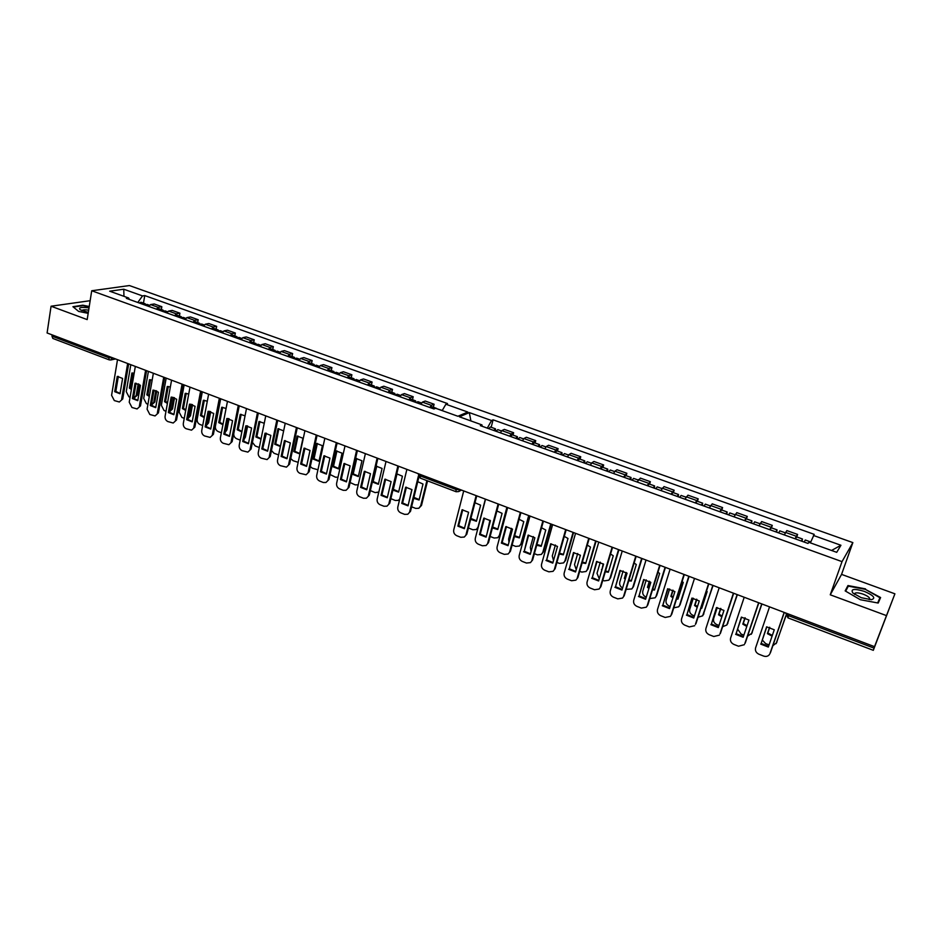 <?xml version="1.0" encoding="UTF-8"?>
<svg xmlns="http://www.w3.org/2000/svg" width="942" height="942" viewBox="0 0 942 942"><rect width="100%" height="100%" fill="white"/><g stroke="black" fill="none" stroke-linecap="round" stroke-linejoin="round"><path stroke-width="1.41" d="M90.149 300.698L51.068 306.221L47.1 332.973L874.517 646.659L894.9 593.813L841.559 574.385L852.863 542.604L129.407 285.556L91.715 290.76L842.018 561.632L830.255 594.802L886.081 615.467M894.9 593.813L873.305 650.321L788.007 617.893L788.584 615.703L874.082 648.155L873.305 650.321M51.068 306.221L87.182 319.597L91.715 290.76M156.502 309.2L158.162 307.316L150.543 304.584L148.895 306.468M150.543 304.584L154.252 303.983L161.836 306.703L161.341 309.553M179.404 316.041L179.91 313.18L172.245 310.436L168.594 311.06L166.946 312.956M158.162 307.316L161.836 306.703M433.367 407.238L434.109 404.236L425.231 401.045L422.405 402.116L420.933 404.271M429.846 407.474L431.318 405.319L434.109 404.236M412.478 399.738L413.197 396.735L404.412 393.591L401.516 394.627L400.032 396.759M408.852 399.926L410.323 397.783L413.197 396.735M391.825 392.319L392.52 389.34L383.841 386.232L380.874 387.221L379.379 389.329M388.092 392.461L389.576 390.341L392.52 389.34M371.407 384.984L372.078 382.016L363.506 378.943L360.468 379.897L358.949 381.993M367.568 385.09L369.076 382.994L372.078 382.016M351.225 377.742L351.884 374.775L343.406 371.737L340.298 372.667L338.767 374.728M347.28 377.789L348.799 375.717L351.884 374.775M331.266 370.571L331.914 367.627L323.53 364.625L320.351 365.508L318.808 367.557M327.227 370.583L328.758 368.522L331.914 367.627M311.531 363.482L312.155 360.55L303.866 357.583L300.628 358.431L299.073 360.456M307.398 363.459L308.952 361.422L312.155 360.55M292.032 356.476L292.632 353.556L284.437 350.624L281.14 351.437L279.562 353.45M287.793 356.406L289.359 354.392L292.632 353.556M272.733 349.553L273.321 346.644L265.22 343.736L261.852 344.525L260.275 346.515M268.411 349.435L269.989 347.433L273.321 346.644M253.657 342.7L254.222 339.803L246.215 336.93L242.789 337.683L241.187 339.65M249.241 342.547L250.831 340.568L254.222 339.803M234.782 335.929L235.347 333.032L227.411 330.195L223.937 330.913L222.324 332.867M230.284 335.729L231.885 333.762L235.347 333.032M216.118 329.217L216.66 326.344L208.818 323.53L205.285 324.225L203.66 326.156M211.526 328.993L213.151 327.051L216.66 326.344M197.667 322.6L198.185 319.727L190.437 316.948L186.834 317.607L185.209 319.526M192.992 322.317L194.617 320.398L198.185 319.727M174.647 315.723L176.284 313.816L179.91 313.18M194.617 320.398L186.834 317.607M213.151 327.051L205.285 324.225M231.885 333.762L223.937 330.913M250.831 340.568L242.789 337.683M269.989 347.433L261.852 344.525M289.359 354.392L281.14 351.437M308.952 361.422L300.628 358.431M328.758 368.522L320.351 365.508M348.799 375.717L340.298 372.667M369.076 382.994L360.468 379.897M389.576 390.341L380.874 387.221M410.323 397.783L401.516 394.627M431.318 405.319L422.405 402.116M176.284 313.816L168.594 311.06M108.613 356.3L109.154 359.844L52.811 338.425L51.963 336.141L108.401 357.56L112.958 357.948M52.151 334.893L51.963 336.141M512.99 435.098L513.625 432.719L504.347 429.387L501.815 430.612L500.414 432.849M509.728 436.193L511.129 433.956L513.625 432.719M535.08 443.034L535.727 440.632L526.342 437.265L523.893 438.536L522.504 440.785M531.936 444.177L533.313 441.916L535.727 440.632M557.428 451.053L558.1 448.639L548.597 445.248L546.23 446.555L544.865 448.828M554.414 452.266L555.768 449.97L558.1 448.639M580.06 459.178L580.743 456.752L571.123 453.314L568.85 454.668L567.508 456.964M577.163 460.438L578.506 458.13L580.743 456.752M602.962 467.397L603.657 464.959L593.931 461.474L591.741 462.875L590.41 465.207M600.195 468.716L601.514 466.384L603.657 464.959M626.147 475.71L626.866 473.273L617.01 469.752L614.914 471.188L613.607 473.543M623.51 477.099L626.866 473.273M649.615 484.141L650.345 481.692L640.372 478.112L637.086 481.986M647.119 485.589L650.345 481.692M673.377 492.666L674.131 490.205L664.028 486.59L660.86 490.535M671.01 494.185L674.131 490.205M697.433 501.297L698.199 498.836L687.978 495.174L684.94 499.189M695.22 502.887L698.199 498.836M721.784 510.046L722.585 507.561L712.234 503.852L709.314 507.95M719.723 511.694L722.585 507.561M746.464 518.901L747.277 516.404L736.785 512.648L734.006 516.828M744.545 520.62L747.277 516.404M771.439 527.861L772.275 525.365L761.666 521.562L759.005 525.813M769.685 529.651L772.275 525.365M796.744 536.94L797.603 534.432L786.853 530.582L784.333 534.926M797.603 534.432L796.273 536.257L785.475 532.383M795.142 538.812L796.273 536.257M745.723 518.124L735.196 514.344M720.924 509.222L710.527 505.501M696.444 500.438L686.176 496.764M672.27 491.771L662.132 488.133M648.39 483.199L638.37 479.608M624.805 474.744L614.914 471.188M601.514 466.384L591.741 462.875M578.506 458.13L568.85 454.668M555.768 449.97L546.23 446.555M533.313 441.916L523.893 438.536M511.129 433.956L501.815 430.612M770.839 527.131L760.17 523.305M810.379 542.863L814.218 534.361L493.09 419.826L491.547 420.532L487.308 428.139M491.171 427.268L493.09 419.826M482.21 426.302L481.951 424.901L480.349 425.631L808.012 543.44L808.789 542.298L836.72 552.33L840.935 545.265L813.464 535.456M874.517 646.659L874.082 648.155M129.395 299.462L128.654 298.013L109.684 291.196L123.755 289.218L142.525 295.918L137.779 302.476M442.175 410.618L445.884 404.224L447.521 403.565L144.75 295.576L142.525 295.918M445.884 404.224L467.809 412.054L457.883 416.258L435.651 408.275L433.956 408.958L126.346 298.355L128.654 298.013M481.951 424.901L459.425 416.811L469.328 412.596L491.547 420.532M852.863 542.604L842.018 561.632M865.486 588.868L847.953 585.559L845.162 590.893L860.293 599.701L878.203 603.045L880.605 597.534L865.321 589.339M841.559 574.385L830.255 594.802M89.231 306.503L82.825 305.196L72.923 306.703L78.657 311.425L88.159 313.345M469.328 412.596L470.906 420.933M831.551 550.469L840.935 545.265M143.467 303.136L144.75 295.576M123.755 289.218L123.955 296.33M846.54 589.515L847.953 585.559M766.812 626.842L761.16 643.41L768.578 646.365M784.309 612.465L770.403 652.818M760.712 644.092L768.331 647.06L774.265 629.786L766.611 626.842L761.16 643.41M769.543 606.872L755.578 647.896C754.954 650.687 756.061 652.794 758.911 654.219L763.597 656.056C766.152 656.88 768.154 656.315 769.59 654.36M784.144 612.406L769.979 653.524M406.414 487.214L402.599 502.957L408.145 505.383M418.884 477.017L410.512 511.306L407.78 514.25L410.512 511.306M401.751 503.405L408.027 505.842L411.972 489.628L405.661 487.202L401.751 503.405L402.599 502.957M406.885 469.375L397.795 507.126C397.43 509.74 398.419 511.647 400.774 512.848L404.636 514.367L407.78 514.25M418.401 475.969L409.664 511.765M741.625 617.151L736.114 633.66L743.391 636.58M758.828 602.798L745.263 642.997M735.643 634.331L743.156 637.251L748.949 620.048L741.378 617.14L736.114 633.66M744.204 597.263L730.592 638.123C729.979 640.913 731.086 643.009 733.889 644.41L738.516 646.224L744.298 644.705M758.628 602.727L744.804 643.68M716.768 607.578L711.387 624.04L718.522 626.913M733.665 593.26L720.442 633.295M710.88 624.687L718.31 627.572L723.951 610.44L716.473 607.566L711.387 624.04M719.193 587.773L705.911 628.479C705.334 631.258 706.418 633.33 709.196 634.72L713.765 636.509L719.335 635.155M733.418 593.166L719.947 633.966M692.217 598.123L686.965 614.537L693.971 617.375M708.82 583.852L695.938 623.722M686.435 615.161L693.759 618.023L699.27 600.949L691.887 598.111L686.965 614.537M694.489 578.412L681.549 618.953C680.984 621.72 682.067 623.781 684.81 625.158L689.32 626.925L694.678 625.723M708.549 583.734L695.408 624.369M667.984 588.785L662.85 605.141L669.727 607.955M684.292 574.549L671.728 614.266L670.327 616.398L671.728 614.266M662.285 605.765L669.527 608.579L674.896 591.588L667.607 588.785L662.85 605.141M670.103 569.168L657.492 609.545C656.939 612.3 658.022 614.349 660.719 615.715L665.182 617.457L670.327 616.398M683.974 574.432L671.175 614.902M644.045 579.565L639.041 595.874L645.788 598.653M660.083 565.365L647.825 604.929L646.283 607.19L647.825 604.929M638.452 596.474L645.6 599.265L650.828 582.333L643.633 579.565L639.041 595.874M646.024 560.031L633.731 600.254C633.189 602.998 634.26 605.035 636.933 606.377L641.337 608.108L646.283 607.19M659.73 565.235L647.248 605.541M620.401 570.463L615.515 586.725L622.144 589.457M636.156 556.298L624.216 595.709L622.532 598.064L624.216 595.709M614.902 587.313L621.967 590.057L627.054 573.195L619.954 570.463L615.515 586.725M622.238 551.023L610.251 591.081C609.745 593.813 610.805 595.839 613.442 597.169L617.787 598.877L622.532 598.064M635.768 556.145L623.616 596.298M597.051 561.479L592.294 577.682L598.794 580.39M612.536 547.337L600.902 586.595L599.077 589.056L600.902 586.595M591.647 578.247L598.617 580.967L603.587 564.164L596.569 561.467L592.294 577.682M598.759 542.121L587.078 582.026C586.572 584.735 587.631 586.76 590.245 588.067L594.532 589.751L599.077 589.056M612.123 547.184L600.266 587.172M573.984 552.589L569.345 568.756L575.727 571.417M589.209 538.494L577.87 577.599L575.915 580.142L577.87 577.599M568.662 569.309L575.562 571.982L580.402 555.25L573.466 552.589L569.345 568.756M575.55 533.325L564.176 573.066C563.693 575.774 564.741 577.776 567.32 579.083L571.558 580.743L575.915 580.142M588.75 538.329L577.211 578.164M551.2 543.817L546.666 559.925L552.942 562.562M566.166 529.757L555.121 568.709L553.048 571.335L555.121 568.709M545.971 560.466L552.777 563.116L557.499 546.442L550.646 543.817L546.666 559.925M552.636 524.635L541.556 564.223C541.085 566.919 542.133 568.909 544.676 570.204L548.868 571.841L553.048 571.335M565.683 529.581L554.426 569.262M528.686 535.15L524.27 551.211L530.428 553.814M543.404 521.126L532.63 559.925L530.452 562.621L532.63 559.925M523.552 551.729L530.275 554.355L534.868 537.752L528.109 535.15L524.27 551.211M530.005 516.051L519.207 555.486C518.748 558.17 519.784 560.149 522.304 561.432L526.448 563.045L530.452 562.621M542.886 520.938L531.924 560.466M506.443 526.59L502.145 542.592L508.185 545.171M520.914 512.601L510.423 551.247L508.127 554.002L510.423 551.247M501.391 543.11L508.044 545.689L512.519 529.157L505.83 526.59L501.391 543.11L502.145 542.592M507.644 507.573L497.117 546.855C496.681 549.527 497.717 551.494 500.202 552.754L504.288 554.367L508.127 554.002M520.361 512.401L509.681 551.765M484.471 518.135L480.279 534.09L486.213 536.634M498.695 504.182L488.486 542.674L486.072 545.489L488.486 542.674M479.502 534.585L486.072 537.14L490.429 520.667L483.823 518.124L479.502 534.585L480.279 534.09M485.542 499.201L475.298 538.329C474.886 540.991 475.898 542.945 478.359 544.193L482.398 545.771L486.072 545.489M498.118 503.958L487.72 543.181M462.757 509.775L458.672 525.683L464.488 528.191M476.746 495.857L466.796 534.208L464.288 537.058L466.796 534.208M457.871 526.154L464.371 528.686L468.61 512.271L462.086 509.763L457.871 526.154L458.672 525.683M463.711 490.923L453.738 529.899C453.337 532.548 454.35 534.491 456.776 535.727L460.779 537.293L464.288 537.058M476.134 495.633L466.007 534.691M385.643 479.219L381.934 494.927L387.374 497.317M398.525 466.514L389.776 503.216L386.962 506.184L389.776 503.216M381.063 495.351L387.268 497.765L391.107 481.609L384.878 479.207L381.063 495.351L381.934 494.927M386.02 461.462L377.165 499.072C376.812 501.674 377.801 503.57 380.132 504.759L383.959 506.254L386.962 506.184M397.889 465.96L388.905 503.652M365.119 471.33L361.516 486.979L366.85 489.345M377.777 458.719L369.276 495.209L366.391 498.2L369.276 495.209M360.609 487.391L366.756 489.781L370.489 473.685L364.318 471.318L360.609 487.391L361.516 486.979M365.39 453.644L356.782 491.1C356.441 493.702 357.43 495.586 359.726 496.764L363.506 498.247L366.391 498.2M377.13 458.095L368.381 495.633M344.831 463.523L341.322 479.125L346.562 481.468M357.277 451.006L349.011 487.297L346.055 490.299L349.011 487.297M340.403 479.525L346.468 481.892L350.106 465.854L344.007 463.511L340.403 479.525L341.322 479.125M345.007 445.919L336.635 483.234C336.306 485.813 337.283 487.697 339.556 488.863L343.288 490.323L346.055 490.299M356.594 450.358L348.104 487.709M324.778 455.798L321.352 471.353L326.509 473.673M337 443.352L328.97 479.478L325.967 482.492L328.97 479.478M320.421 471.754L326.415 474.085L329.947 458.106L323.93 455.798L320.421 471.754L321.352 471.353M324.849 438.277L316.7 475.451C316.394 478.03 317.36 479.89 319.621 481.044L323.306 482.492L325.967 482.492M336.294 442.764L328.04 479.878M304.949 448.18L301.617 463.676L306.668 465.972M316.971 435.793L309.164 471.742L306.103 474.768L309.164 471.742M300.663 464.065L306.586 466.372L310.024 450.453L304.066 448.168L300.663 464.065L301.617 463.676M304.925 430.718L297.001 467.75C296.706 470.317 297.672 472.178 299.897 473.308L306.103 474.768M316.218 435.228L308.222 472.13M282.953 452.007L285.344 440.632L282.094 456.093L287.063 458.354M297.166 428.292L289.583 464.088L286.462 467.138L289.583 464.088M281.128 456.458L286.98 458.742L290.336 442.893L284.437 440.62L281.128 456.458L282.094 456.093M285.238 423.252L277.525 460.143C277.242 462.699 278.196 464.547 280.398 465.678L286.462 467.138M296.389 427.786L288.617 464.477M265.95 433.179L262.794 448.58L267.681 450.818M277.596 420.874L270.213 456.529L267.057 459.578L270.213 456.529M261.805 448.945L267.599 451.194L270.86 435.404L265.032 433.167L261.805 448.945L262.794 448.58M265.75 415.869L258.261 452.619C257.99 455.163 258.944 457 261.122 458.118L267.057 459.578M276.771 420.403L269.224 456.905M246.78 425.796L243.707 441.162L248.511 443.376M258.238 413.526L251.067 449.051L247.864 452.113L251.067 449.051M242.706 441.504L248.441 443.741L251.596 428.009L245.838 425.796L242.706 441.504L243.707 441.162M246.498 408.569L239.221 445.177C238.95 447.709 239.904 449.534 242.059 450.641L247.864 452.113M257.378 413.091L250.066 449.416M227.823 418.507L224.844 433.815L229.554 436.005M239.091 406.261L232.121 441.657L228.882 444.718L232.121 441.657M223.807 434.156L229.483 436.358L232.556 420.685L226.857 418.495L223.807 434.156L224.844 433.815M227.458 401.351L220.381 437.818C220.122 440.35 221.064 442.151 223.207 443.258L228.882 444.718M238.208 405.861L231.108 442.01M209.077 411.301L206.168 426.549L210.796 428.716M220.169 399.055L213.398 434.344L210.113 437.406L213.398 434.344M205.132 426.879L210.737 429.069L213.716 413.456L208.088 411.289L205.132 426.879L206.168 426.549M208.618 394.215L201.753 430.541C201.506 433.061 202.448 434.863 204.555 435.946L210.113 437.406M219.262 398.702L212.35 434.686M190.531 404.165L187.705 419.378L192.262 421.51M201.458 391.931L194.864 427.115L191.556 430.164L194.864 427.115M186.646 419.685L192.192 421.851L195.088 406.296L189.519 404.153L186.646 419.685L187.705 419.378M190.001 387.15L183.325 423.347C183.089 425.843 184.02 427.644 186.116 428.716L191.556 430.164M200.516 391.613L193.816 427.444M172.186 397.112L169.442 412.266L173.917 414.386M182.948 384.878L176.543 419.955L173.21 423.017L176.543 419.955M168.371 412.572L173.858 414.715L176.672 399.22L171.161 397.1L168.371 412.572L169.442 412.266M171.574 380.168L165.097 416.223C164.874 418.719 165.804 420.497 167.864 421.569L173.21 423.017M181.983 384.607L175.471 420.273M154.041 390.129L151.379 405.248L155.771 407.333M164.638 377.883L158.421 412.879L155.053 415.928L158.421 412.879M150.284 405.543L155.713 407.65L158.444 392.213L152.993 390.118L150.284 405.543L151.379 405.248M153.358 373.256L147.07 409.181L149.825 414.492L155.053 415.928M163.649 377.66L157.326 413.185M136.095 383.229L133.517 398.289L136.19 395.51L138.203 383.794M137.826 400.362L133.517 398.289L132.398 398.584L135.036 383.217L140.429 385.29L137.768 400.668L132.398 398.584M146.54 370.971L140.488 405.884L137.096 408.934L140.488 405.884M135.33 366.426L129.231 402.21L131.974 407.497L137.096 408.934M145.515 370.783L139.381 406.179M118.339 376.4L115.831 391.413L120.07 393.462M128.63 364.118L122.743 398.961L119.34 401.998L122.743 398.961M114.712 391.695L120.023 393.756L122.59 378.437L117.255 376.388L114.712 391.695L115.831 391.413M117.503 359.667L111.592 395.322L114.312 400.574L119.34 401.998M127.57 363.977L121.636 399.243M804.185 542.062L805.269 540.002L810.744 541.968M769.579 627.266L767.4 633.648L772.087 636.144M762.313 640.03L765.611 643.574L769.072 644.917M772.864 645.694L776.479 642.856L785.852 615.691M801.383 541.061L802.478 539.001L801.96 541.261M795.472 538.93L796.579 536.881L802.478 539.001M769.755 627.325L767.824 632.989L772.334 635.438M785.946 615.938L776.09 643.68M767.824 632.989L767.4 633.648M438.43 409.275L442.281 410.441M413.691 498.283L419.084 500.025L423.005 484.047L417.742 481.692M411.842 489.51L408.852 502.463M411.607 506.796L415.728 508.409L418.813 508.291L420.685 505.842L426.903 480.632M436.122 408.439L436.935 408.734M430.27 407.627L431.719 406.638L436.582 408.392M413.915 497.376L419.19 499.578M427.55 480.879L421.51 505.407L418.813 508.291M778.657 532.889L779.799 530.864L785.263 532.819M744.957 617.752L742.814 624.157L746.806 626.43M737.633 629.091L741.083 634.037L743.874 635.12M747.571 636.18L751.798 633.295L761.737 603.904M775.902 531.889L777.044 529.875L776.597 532.148M770.061 529.793L771.215 527.779L777.044 529.875M745.169 617.834L743.262 623.51L747.041 625.723M761.89 604.081L751.292 634.296M743.262 623.51L742.814 624.157M753.459 523.823L754.648 521.833L759.958 523.74M720.63 608.402L718.534 614.785L721.855 616.81M725.634 617.587L731.227 600.655M717.227 607.602L713.659 618.505C713.07 621.237 714.142 623.274 716.862 624.628L719.005 625.453M722.632 626.689L726.812 625.017L727.424 623.851L737.009 594.92M750.739 522.845L751.928 520.855L751.563 523.14M744.981 520.773L746.182 518.795L751.928 520.855M720.865 608.497L719.017 614.16L722.09 616.08M737.209 595.085L726.812 625.017M719.017 614.16L718.534 614.785M728.59 514.885L729.826 512.931L734.972 514.768M696.585 599.194L694.548 605.518L697.233 607.272M700.93 608.261L701.743 608.297L707.159 591.552L706.5 591.023M693.288 598.217L689.756 609.25C689.191 611.959 690.251 613.984 692.935 615.326L694.442 615.903M698.022 617.245L702.626 615.844L703.356 614.514L712.647 585.865M725.893 513.908L727.142 511.965L726.835 514.25M720.206 511.871L721.466 509.928L727.142 511.965M696.856 599.324L695.055 604.917L697.469 606.53M701.142 607.625L701.943 607.684M712.906 585.983L702.626 615.844M695.055 604.917L694.548 605.518M704.015 506.054L705.311 504.123L710.303 505.913M672.823 590.139L670.857 596.368L672.929 597.817M676.556 599.018L677.969 599.112L683.256 582.427L682.079 581.544M669.632 588.974L666.135 600.101C665.594 602.798 666.653 604.811 669.303 606.13L670.198 606.471M673.754 607.861L678.735 606.778L679.571 605.306L688.649 576.74M701.366 505.089L702.661 503.181L702.414 505.477M695.738 503.075L697.056 501.168L702.661 503.181M673.118 590.304L671.399 595.78L673.165 597.051M676.756 598.37L678.158 598.511M688.967 576.798L680.1 604.705L678.735 606.778M671.399 595.78L670.857 596.368M679.759 497.329L681.101 495.445L685.941 497.176M649.344 581.226L647.46 587.337L648.944 588.432M652.5 589.857L654.478 590.045L659.636 573.431L657.952 572.218M646.247 579.895L642.821 591.058C642.291 593.743 643.339 595.744 645.965 597.051L646.247 597.169M649.803 598.547L655.137 597.817L656.091 596.204L664.993 567.567M677.133 496.387L678.487 494.503L678.299 496.799M671.587 494.385L672.941 492.513L678.487 494.503M649.674 581.438L648.025 586.76L649.179 587.655M652.7 589.197L654.666 589.457M665.382 567.555L656.645 595.615L655.137 597.817M655.809 488.71L657.198 486.861L661.885 488.545M626.136 572.465L624.346 578.412L625.264 579.142M628.75 580.767L631.281 581.084L636.309 564.529L634.119 563.045M623.133 570.958L619.777 582.132C619.259 584.652 620.201 586.595 622.603 587.961M626.147 589.351L631.823 588.95L632.883 587.207L641.667 558.382M653.206 487.779L654.608 485.931L654.49 488.239M647.731 485.813L649.132 483.964L654.608 485.931M626.489 572.724L624.935 577.846L625.512 578.317M628.95 580.095L631.446 580.519M642.032 558.524L633.471 586.63L631.823 588.95M624.935 577.846L624.346 578.412M632.141 480.208L633.577 478.383L638.123 480.02M603.198 563.846L601.879 569.91M605.294 571.759L608.355 572.241L613.254 555.745L610.557 554.014M600.289 562.162L597.004 573.301L599.265 578.8M602.774 580.26L604.328 580.873L608.803 580.178L609.969 578.329L618.529 549.61M629.586 479.29L631.022 477.464L630.963 479.784M624.169 477.347L625.618 475.533L631.022 477.464M603.575 564.152L602.138 569.062M605.506 571.076L608.52 571.676M618.929 549.763L610.569 577.764L608.803 580.178M602.126 569.05L601.502 569.592M608.768 471.801L610.251 470.011L614.655 471.589M582.144 562.845L585.712 563.493L590.493 547.067L587.29 545.124M577.705 553.496L574.514 564.588L576.233 569.674M579.695 571.288L581.767 572.088L586.054 571.5L587.313 569.545L595.662 540.943M606.248 470.894L607.731 469.104L607.731 471.436M600.902 468.975L602.397 467.197L607.731 469.104M582.356 562.127L585.865 562.951M596.098 541.108L587.949 569.003L586.054 571.5M585.688 463.511L587.219 461.745L591.482 463.276M559.289 553.99L563.328 554.85L567.991 538.483L564.293 536.375M555.391 544.982L552.283 555.968L553.507 560.561M556.899 562.421L559.466 563.422L563.575 562.916L564.941 560.879L573.077 532.383M583.192 462.604L584.723 460.85L584.782 463.181M577.905 460.709L579.448 458.954L584.723 460.85M559.501 553.248L563.481 554.32M573.537 532.56L565.6 560.349L563.575 562.916M562.88 455.304L564.458 453.573L568.579 455.057M536.716 545.218L541.214 546.313L545.759 530.016L541.568 527.767M533.325 536.599L530.322 547.455L531.076 551.459M534.373 553.672L537.435 554.862L541.367 554.426L542.827 552.306L550.752 523.917M560.419 454.421L561.985 452.69L562.103 455.033M555.203 452.549L556.781 450.818L561.985 452.69M536.928 544.452L541.356 545.795M551.247 524.105L543.51 551.788L541.367 554.426M540.355 447.203L541.968 445.507L545.96 446.932M514.426 536.528L519.36 537.882L523.787 521.633L519.101 519.289M511.506 528.356L508.621 539.048L508.963 542.309M512.118 545.018L515.663 546.395L519.431 546.03L520.973 543.828L528.697 515.557M537.917 446.331L539.53 444.624L539.707 446.979M532.76 444.483L534.385 442.787L539.53 444.624M514.638 535.715L519.501 537.376M529.227 515.757L521.68 543.334L519.431 546.03M518.088 439.207L519.748 437.524L523.611 438.913M492.407 527.897L497.765 529.534L502.086 513.355L496.905 510.953M489.934 520.243L487.167 533.019M490.134 536.469L494.138 538.023L497.753 537.729L499.366 535.468L506.902 507.291M515.686 438.336L517.346 436.664L517.57 439.019M510.588 436.511L512.26 434.839L517.346 436.664M492.631 527.049L497.894 529.051M507.455 507.502L500.108 534.974L497.753 537.729M496.104 431.295L497.788 429.646L501.533 430.989M470.647 519.336L476.417 521.291L480.62 505.183L474.956 502.745M468.598 512.271L465.901 522.739M468.41 527.979L472.86 529.757L476.334 529.51L478.018 527.19L485.365 499.13M493.714 430.435L495.421 428.798L495.692 431.153M488.686 428.634L490.393 426.997L495.421 428.798M470.882 518.441L476.546 520.82M477.912 528.344L476.334 529.51M416.376 402.634L417.848 401.669L421.686 403.046M392.896 490.099L398.607 492.113L402.422 476.193L396.782 473.85M390.859 498.659L395.31 500.473L398.289 500.39L399.738 499.048M414.103 401.822L415.563 400.845L416.105 402.54M409.275 400.079L410.759 399.114L415.563 400.845M397.018 473.85L393.332 489.322L398.702 491.677M399.585 499.696L398.289 500.39M395.546 395.145L397.053 394.192L400.786 395.534M372.349 481.998L378.354 484.282L382.075 468.433L376.058 466.113M370.347 490.582L375.14 492.619L378.825 492.018M393.297 394.333L394.792 393.391L395.381 395.087M388.528 392.626L390.035 391.672L394.792 393.391M376.765 466.113L373.173 481.539L378.46 483.87M373.173 481.539L372.373 481.915M374.963 387.739L376.494 386.809L380.132 388.128M355.946 458.46L352.355 474.238L358.337 476.558L361.963 460.756L355.946 458.46M350.094 482.528L355.181 484.859L357.925 484.836M372.726 386.938L374.257 386.008L374.881 387.715M368.016 385.254L369.558 384.324L374.257 386.008M356.747 458.471L353.238 473.85L358.431 476.146M353.238 473.85L352.355 474.238M354.604 380.427L356.17 379.508L359.726 380.792M336.117 450.9L332.62 466.62L338.543 468.904L342.076 453.173L336.117 450.9M330.077 474.521L335.458 477.182L337.978 477.229M352.402 379.638L353.968 378.719L354.616 380.403M347.739 377.954L349.317 377.047L353.968 378.719M336.942 450.912L333.527 466.231L338.637 468.515M333.527 466.231L332.62 466.62M334.481 373.197L336.07 372.302L339.544 373.538M316.524 443.423L313.121 459.084L318.973 461.344L322.399 445.672L316.524 443.423M310.295 466.525L312.344 468.198L317.949 469.775M332.302 372.408L333.892 371.513L334.587 373.067M327.698 370.748L329.3 369.865L333.892 371.513M317.372 443.435L314.039 458.707L319.055 460.956M314.039 458.707L313.121 459.084M314.593 366.038L316.206 365.166L319.585 366.379M297.142 436.028L293.822 451.63L299.615 453.867L302.959 438.254L297.142 436.028M290.76 458.542L293.092 460.709L298.167 462.334M312.438 365.26L314.051 364.389L314.781 365.826M307.881 363.624L309.506 362.764L314.051 364.389M298.013 436.04L294.775 451.265L299.697 453.491M294.775 451.265L293.822 451.63M294.917 358.973L296.565 358.113L299.862 359.291M283.648 430.847L277.972 428.716L274.746 444.259L280.386 446.473M271.461 450.523L274.051 453.29L278.62 454.904M292.785 358.207L294.434 357.348L295.187 358.678M288.287 356.582L289.948 355.735L294.434 357.348M278.856 428.728L275.712 443.906L280.457 446.096M275.712 443.906L274.746 444.259M275.476 351.978L277.148 351.13L280.351 352.284M264.243 423.264L259.015 421.486L255.871 436.97L261.005 439.16M252.409 442.363L255.223 445.966L259.309 447.497M273.368 351.225L275.04 350.377L275.806 351.625M268.917 349.623L270.589 348.787L275.04 350.377M259.921 421.486L256.86 436.629L261.099 438.748M266.398 433.226L263.313 446.084M256.86 436.629L255.871 436.97M256.236 345.066L257.943 344.242L261.064 345.361M245.061 415.799L240.257 414.327L237.207 429.752L241.858 431.907M239.15 406.273L233.816 433.367C233.557 435.852 234.476 437.641 236.595 438.725L240.222 440.126M254.152 344.313L255.859 343.489L256.636 344.666M249.76 342.735L251.467 341.911L255.859 343.489M241.187 414.339L238.208 429.422L241.953 431.436M247.64 425.925L245.391 437.147L244.072 439.349M238.208 429.422L237.207 429.752M237.219 338.225L238.95 337.424L241.988 338.508M226.08 408.451L221.711 407.25L218.744 422.617L222.924 424.701M220.616 399.114L215.4 426.231C215.153 428.704 216.071 430.482 218.167 431.554L221.358 432.79M225.22 431.836L228.164 418.542M235.159 337.483L236.889 336.683L237.678 337.778M230.802 335.917L232.544 335.117L236.889 336.683M222.665 407.262L219.757 422.299L223.03 424.183M229.083 418.731L226.881 429.964L225.103 432.472M219.757 422.299L218.744 422.617M218.414 331.466L220.157 330.677L223.124 331.737M207.299 401.198L203.366 400.256L200.481 415.563L204.214 417.553M202.294 391.943L197.184 419.166C196.949 421.639 197.867 423.394 199.928 424.453L202.695 425.537M206.416 425.266L207.558 423.182L209.795 411.395M216.377 330.724L218.132 329.947L218.921 330.983M212.068 329.182L213.822 328.393L218.132 329.947M204.332 400.256L201.517 415.257L204.32 416.988M210.714 411.642L208.571 422.876L206.357 425.548M201.517 415.257L200.481 415.563M199.81 324.778L201.588 324.001L204.473 325.037M188.718 394.062L185.209 393.332L182.418 408.581L185.704 410.453M184.149 384.937L179.168 412.184L181.9 417.436L184.243 418.354M187.858 418.566L189.424 416.152L191.615 404.353M197.796 324.048L199.574 323.283L200.375 324.272M193.534 322.517L195.312 321.752L199.574 323.283M186.21 393.332L183.455 408.286L185.821 409.841M192.545 404.648L190.461 415.846L187.847 418.66M183.455 408.286L182.418 408.581M181.406 318.16L183.207 317.407L186.021 318.408M170.349 387.021L167.252 386.479L164.544 401.681L167.405 403.412M166.181 378.119L161.341 405.26L164.049 410.5L165.992 411.254M174.553 397.771L172.539 408.899L169.525 411.819L171.491 409.205L173.622 397.406M179.416 317.442L181.217 316.689L182.03 317.631M175.2 315.923L177.014 315.181L181.217 316.689M168.265 386.491L165.592 401.386L167.523 402.74M165.592 401.386L164.544 401.681M163.213 311.614L165.027 310.872L167.77 311.861M152.157 380.085L149.495 379.708L146.846 394.839L149.307 396.429M148.4 371.383L143.702 398.431L146.399 403.635L147.941 404.224M151.415 405.048L153.746 402.316L155.819 390.553M161.235 310.907L163.06 310.165L163.873 311.072M157.067 309.412L158.904 308.67L163.06 310.165M150.52 379.708L147.929 394.568L149.437 395.687M156.761 390.989L154.806 402.034L151.474 405.036M147.929 394.568L146.846 394.839M145.209 305.137L147.046 304.419L149.719 305.373M134.176 373.244L131.915 372.997L129.348 388.08L131.397 389.493M130.808 364.707L126.252 391.66L128.936 396.829L130.078 397.277M143.255 304.443L145.103 303.724L145.916 304.572M139.133 302.959L140.982 302.241L145.103 303.724M132.963 373.008L130.443 387.81L131.539 388.681M139.145 384.301L137.273 395.228L133.905 398.231M130.443 387.81L129.348 388.08M861.282 597.711L871.409 599.677C876.06 598.252 873.693 595.485 864.32 591.388C854.111 588.373 850.308 588.938 852.922 593.06L861.282 597.711M869.16 599.63L869.749 599.077C869.807 597.581 867.617 595.945 863.19 594.178C858.433 592.6 855.56 592.424 854.559 593.648L854.665 594.449M845.669 591.187L848.306 586.136L865.298 589.327L879.946 597.734L877.661 602.951M878.003 603.01L879.946 597.734M89.019 307.881C81.283 306.868 78.316 307.492 80.117 309.73L88.301 312.461M88.666 310.165C84.768 309.565 82.543 309.718 81.978 310.625L81.978 310.73M78.669 311.437L73.37 307.068L82.955 305.608L89.184 306.868M788.007 617.893L785.863 613.525L788.584 615.703L789.078 614.266M112.487 357.76L110.791 359.974L109.154 359.844M337.954 443.576L339.202 443.717M220.24 398.937L221.394 399.055M420.438 474.509L420.108 475.863L455.975 489.475L456.328 488.121M420.108 475.863L418.401 474.485L420.32 478.124L420.108 475.863M456.116 491.736L458.695 491.571L460.002 489.864L455.975 489.475L456.116 491.736L420.32 478.124M776.879 642.185L776.479 642.856M421.51 505.407L420.685 505.842M752.234 632.635L751.798 633.295M727.895 623.215L727.424 623.851M703.851 613.901L703.356 614.514M680.1 604.705L679.571 605.306M656.645 595.615L656.091 596.204M633.471 586.63L632.883 587.207M610.569 577.764L609.969 578.329M587.949 569.003L587.313 569.545M565.6 560.349L564.941 560.879M543.51 551.788L542.827 552.306M521.68 543.334L520.973 543.828M500.108 534.974L499.366 535.468M245.391 437.147L244.449 437.465M226.881 429.964L225.88 430.294M208.571 422.876L207.558 423.182M190.461 415.846L189.424 416.152M172.539 408.899L171.491 409.205M154.806 402.034L153.746 402.316M137.273 395.228L136.19 395.51M761.748 603.916L765.34 605.27M736.397 594.296L739.953 595.65M711.375 584.805L714.884 586.148M686.659 575.444L690.133 576.763M662.261 566.189L665.7 567.496M638.17 557.063L641.573 558.347M614.372 548.032L617.752 549.316M590.87 539.13L594.225 540.402M567.661 530.334L570.982 531.582M544.735 521.633L548.032 522.892M522.092 513.049L525.365 514.297M499.719 504.571L502.957 505.795M477.606 496.187L480.832 497.411M398.113 466.055L401.257 467.244M377.2 458.118L380.344 459.307M356.547 450.288L359.667 451.477M336.117 442.552L339.226 443.729M315.935 434.898L319.02 436.064M295.976 427.327L299.05 428.492M276.241 419.849L279.303 421.015M256.742 412.455L259.792 413.609M237.443 405.142L240.493 406.296M218.379 397.913L221.405 399.055M199.516 390.753L202.53 391.907M180.864 383.688L183.867 384.831M162.413 376.694L165.415 377.824M144.161 369.77L147.152 370.913M126.11 362.929L129.101 364.059M115.607 358.949L110.791 359.974M418.566 473.802L418.401 474.485M461.45 490.064L458.695 491.571M378.79 492.183L377.989 492.572"/></g></svg>

